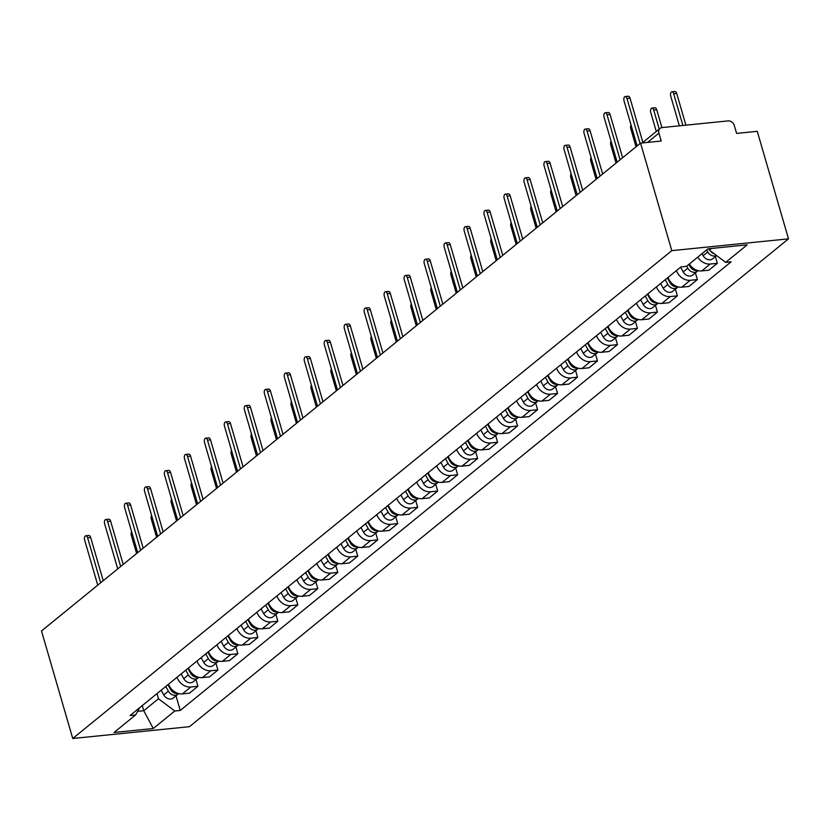 <?xml version="1.0" encoding="UTF-8"?>
<svg xmlns="http://www.w3.org/2000/svg" width="830" height="830" viewBox="0 0 830 830"><rect width="100%" height="100%" fill="white"/><g stroke="black" fill="none" stroke-linecap="round" stroke-linejoin="round"><path stroke-width="1.25" d="M642.192 142.957L660.099 128.38A5.53 4.43 50.8 0 1 662.112 127.571L728.159 120.89A5.53 4.43 50.8 0 1 734.311 125.517L736.604 133.412L757.261 131.327L788.5 238.853L671.802 250.65L72.739 738.493L41.5 630.966L640.563 143.123L671.802 250.65M72.739 738.493L189.437 726.696L788.5 238.853M660.099 128.38A5.53 4.43 50.8 0 0 658.916 133.132L647.525 142.418M640.563 143.123L661.22 141.038L658.916 133.132M168.542 684.2A12.709 10.188 50.8 0 0 182.372 693.88L189.489 693.164L197.934 686.286L190.817 687.001A12.709 10.188 -129.2 0 1 176.987 677.322M195.984 679.542L197.934 686.286M188.514 667.932A12.709 10.188 50.8 0 0 202.344 677.612L209.461 676.896L217.917 670.018L210.799 670.733A12.709 10.188 -129.2 0 1 196.969 661.053M215.956 663.274L217.917 670.018M208.496 651.664A12.709 10.188 50.8 0 0 222.326 661.344L229.443 660.628L237.888 653.75L230.771 654.465A12.709 10.188 -129.2 0 1 216.941 644.775M235.938 647.006L237.888 653.75M228.468 635.396A12.709 10.188 50.8 0 0 242.298 645.076L249.415 644.36L257.871 637.482L250.753 638.197A12.709 10.188 -129.2 0 1 236.924 628.507M255.91 630.738L257.871 637.482M248.45 619.128A12.709 10.188 50.8 0 0 262.28 628.808L269.397 628.092L277.843 621.214L270.725 621.929A12.709 10.188 -129.2 0 1 256.895 612.239M275.892 614.47L277.843 621.214M268.422 602.86A12.709 10.188 50.8 0 0 282.252 612.54L289.369 611.824L297.825 604.946L290.708 605.661A12.709 10.188 -129.2 0 1 276.878 595.971M295.864 598.202L297.825 604.946M288.404 586.592A12.709 10.188 50.8 0 0 302.234 596.272L309.351 595.556L317.797 588.667L310.679 589.393A12.709 10.188 -129.2 0 1 296.85 579.703M315.846 581.934L317.797 588.667M308.376 570.324A12.709 10.188 50.8 0 0 322.206 580.004L329.323 579.288L337.779 572.399L330.662 573.125A12.709 10.188 -129.2 0 1 316.832 563.435M335.818 565.666L337.779 572.399M328.358 554.056A12.709 10.188 50.8 0 0 342.188 563.736L349.306 563.02L357.751 556.131L350.634 556.857A12.709 10.188 -129.2 0 1 336.804 547.167M355.8 549.398L357.751 556.131M348.33 537.788A12.709 10.188 50.8 0 0 362.16 547.468L369.277 546.752L377.733 539.863L370.616 540.589A12.709 10.188 -129.2 0 1 356.786 530.899M375.772 533.119L377.733 539.863M368.313 521.52A12.709 10.188 50.8 0 0 382.142 531.2L389.26 530.484L397.715 523.595L390.588 524.321A12.709 10.188 -129.2 0 1 376.758 514.631M395.754 516.851L397.715 523.595M388.284 505.252A12.709 10.188 50.8 0 0 402.114 514.932L409.232 514.216L417.687 507.327L410.57 508.053A12.709 10.188 -129.2 0 1 396.74 498.363M415.726 500.583L417.687 507.327M408.267 488.984A12.709 10.188 50.8 0 0 422.096 498.664L429.214 497.948L437.669 491.059L430.542 491.785A12.709 10.188 -129.2 0 1 416.712 482.095M435.709 484.315L437.669 491.059M428.239 472.706A12.709 10.188 50.8 0 0 442.068 482.396L449.186 481.68L457.641 474.791L450.524 475.517A12.709 10.188 -129.2 0 1 436.694 465.827M455.68 468.047L457.641 474.791M448.221 456.438A12.709 10.188 50.8 0 0 462.051 466.128L469.168 465.412L477.624 458.523L470.496 459.249A12.709 10.188 -129.2 0 1 456.666 449.559M475.663 451.779L477.624 458.523M468.193 440.17A12.709 10.188 50.8 0 0 482.023 449.86L489.14 449.144L497.595 442.255L490.478 442.981A12.709 10.188 -129.2 0 1 476.648 433.291M495.635 435.511L497.595 442.255M488.175 423.902A12.709 10.188 50.8 0 0 502.005 433.592L509.122 432.876L517.578 425.987L510.45 426.713A12.709 10.188 -129.2 0 1 496.62 417.023M515.617 419.243L517.578 425.987M508.147 407.634A12.709 10.188 50.8 0 0 521.977 417.324L529.094 416.598L537.55 409.719L530.432 410.435A12.709 10.188 -129.2 0 1 516.602 400.755M535.589 402.975L537.55 409.719M528.129 391.366A12.709 10.188 50.8 0 0 541.959 401.056L549.076 400.33L557.532 393.451L550.404 394.167A12.709 10.188 -129.2 0 1 536.585 384.487M555.571 386.707L557.532 393.451M548.101 375.098A12.709 10.188 50.8 0 0 561.931 384.788L569.048 384.062L577.504 377.183L570.386 377.899A12.709 10.188 -129.2 0 1 556.557 368.219M575.543 370.439L577.504 377.183M568.083 358.83A12.709 10.188 50.8 0 0 581.913 368.52L589.03 367.794L597.486 360.915L590.358 361.631A12.709 10.188 -129.2 0 1 576.539 351.951M595.525 354.171L597.486 360.915M588.055 342.562A12.709 10.188 50.8 0 0 601.885 352.252L609.002 351.526L617.458 344.647L610.341 345.363A12.709 10.188 -129.2 0 1 596.511 335.683M615.497 337.903L617.458 344.647M608.037 326.294A12.709 10.188 50.8 0 0 621.867 335.984L628.984 335.258L637.44 328.379L630.312 329.095A12.709 10.188 -129.2 0 1 616.493 319.415M635.479 321.635L637.44 328.379M628.009 310.026A12.709 10.188 50.8 0 0 641.839 319.716L648.967 318.99L657.412 312.111L650.295 312.827A12.709 10.188 -129.2 0 1 636.465 303.147M655.451 305.367L657.412 312.111M647.991 293.758A12.709 10.188 50.8 0 0 661.821 303.448L668.939 302.722L677.394 295.843L670.277 296.559A12.709 10.188 -129.2 0 1 656.447 286.879M675.433 289.099L677.394 295.843M667.963 277.49A12.709 10.188 50.8 0 0 681.793 287.18L688.921 286.454L697.366 279.575L690.249 280.291A12.709 10.188 -129.2 0 1 676.419 270.611M695.405 272.831L697.366 279.575M689.315 264.013A12.709 10.188 50.8 0 0 701.775 270.912L708.893 270.186L717.348 263.307L710.231 264.023A12.709 10.188 -129.2 0 1 697.771 257.134M715.387 256.563L717.348 263.307M142.262 705.604L143.746 710.739L158.478 698.746L156.984 693.61M158.478 698.746L174.767 711.009L153.26 728.522L114.042 732.485L135.56 714.972L139.751 707.637M174.767 711.009L180.255 710.449L731.168 261.813L725.679 262.373L747.197 244.85L707.98 248.813L686.472 266.337L680.984 266.887L130.071 715.522L135.56 714.972M708.976 248.72L709.391 250.121L711.414 248.471M137.624 711.362L143.746 710.739L153.26 728.522M176.001 695.81L180.255 710.449M725.679 262.373L709.391 250.121M100.689 582.764L87.617 537.747A3.175 1.681 -95.8 0 0 85.822 535.786L88.852 535.475A3.175 1.681 84.2 0 1 90.646 537.435L103.221 580.71M85.822 535.786A3.175 1.681 -95.8 0 0 84.67 540.143L97.743 585.16M165.782 686.452L168.386 691.151A6.91 5.54 50.8 0 0 177.89 694.264A6.91 5.54 50.8 0 0 178.575 693.569M161.165 690.197L163.78 694.907A6.91 5.54 50.8 0 0 173.283 698.02L177.89 694.264M131.617 531.698A3.175 1.681 -95.8 0 0 131.347 535.423L136.608 553.517M167.951 684.677L170.565 689.388A6.91 5.54 50.8 0 0 178.077 693.434M120.672 566.496L107.589 521.479A3.175 1.681 -95.8 0 0 105.794 519.518L108.834 519.207A3.175 1.681 84.2 0 1 110.618 521.167L123.193 564.442M105.794 519.518A3.175 1.681 -95.8 0 0 104.642 523.875L117.725 568.892M140.644 550.228L127.571 505.211A3.175 1.681 -95.8 0 0 125.776 503.239L128.806 502.939A3.175 1.681 84.2 0 1 130.601 504.899L143.175 548.174M125.776 503.239A3.175 1.681 -95.8 0 0 124.625 507.607L137.697 552.624M185.754 670.184L188.369 674.883A6.91 5.54 50.8 0 0 197.872 677.996A6.91 5.54 50.8 0 0 198.557 677.301M181.148 673.929L183.752 678.639A6.91 5.54 50.8 0 0 193.266 681.752L197.872 677.996M151.6 515.43A3.175 1.681 -95.8 0 0 151.319 519.155L156.579 537.249M187.933 668.409L190.547 673.12A6.91 5.54 50.8 0 0 198.048 677.166M205.736 653.916L208.34 658.615A6.91 5.54 50.8 0 0 217.844 661.728A6.91 5.54 50.8 0 0 218.529 661.033M201.119 657.661L203.734 662.371A6.91 5.54 50.8 0 0 213.237 665.484L217.844 661.728M171.571 499.162A3.175 1.681 -95.8 0 0 171.302 502.887L176.562 520.981M207.915 652.141L210.519 656.852A6.91 5.54 50.8 0 0 218.031 660.898M160.626 533.96L147.543 488.943A3.175 1.681 -95.8 0 0 145.748 486.971L148.788 486.671A3.175 1.681 84.2 0 1 150.583 488.631L163.147 531.905M145.748 486.971A3.175 1.681 -95.8 0 0 144.596 491.339L157.679 536.356M180.598 517.692L167.525 472.675A3.175 1.681 -95.8 0 0 165.73 470.703L168.76 470.403A3.175 1.681 84.2 0 1 170.555 472.363L183.129 515.627M165.73 470.703A3.175 1.681 -95.8 0 0 164.579 475.071L177.651 520.088M200.58 501.424L187.497 456.407A3.175 1.681 -95.8 0 0 185.702 454.435L188.742 454.135A3.175 1.681 84.2 0 1 190.537 456.095L203.101 499.359M185.702 454.435A3.175 1.681 -95.8 0 0 184.55 458.803L197.633 503.82M225.708 637.637L228.323 642.347A6.91 5.54 50.8 0 0 237.826 645.46A6.91 5.54 50.8 0 0 238.511 644.765M221.102 641.393L223.706 646.103A6.91 5.54 50.8 0 0 233.22 649.216L237.826 645.46M191.554 482.894A3.175 1.681 -95.8 0 0 191.284 486.619L196.534 504.713M227.887 635.873L230.501 640.584A6.91 5.54 50.8 0 0 238.003 644.63M245.69 621.369L248.295 626.079A6.91 5.54 50.8 0 0 257.798 629.192A6.91 5.54 50.8 0 0 258.483 628.497M241.074 625.125L243.688 629.835A6.91 5.54 50.8 0 0 253.192 632.948L257.798 629.192M211.526 466.626A3.175 1.681 -95.8 0 0 211.256 470.351L216.516 488.445M247.869 619.605L250.473 624.305A6.91 5.54 50.8 0 0 257.985 628.362M265.662 605.101L268.277 609.811A6.91 5.54 50.8 0 0 277.78 612.924A6.91 5.54 50.8 0 0 278.465 612.229M261.056 608.857L263.67 613.567A6.91 5.54 50.8 0 0 273.174 616.68L277.78 612.924M231.508 450.358A3.175 1.681 -95.8 0 0 231.238 454.083L236.488 472.177M267.841 603.337L270.456 608.037A6.91 5.54 50.8 0 0 277.957 612.084M285.644 588.833L288.249 593.543A6.91 5.54 50.8 0 0 297.752 596.656A6.91 5.54 50.8 0 0 298.437 595.961M281.028 592.589L283.642 597.299A6.91 5.54 50.8 0 0 293.146 600.412L297.752 596.656M251.48 434.09A3.175 1.681 -95.8 0 0 251.21 437.815L256.47 455.909M287.823 587.069L290.427 591.769A6.91 5.54 50.8 0 0 297.939 595.816M305.616 572.565L308.231 577.275A6.91 5.54 50.8 0 0 317.734 580.388A6.91 5.54 50.8 0 0 318.419 579.693M301.01 576.321L303.624 581.031A6.91 5.54 50.8 0 0 313.128 584.144L317.734 580.388M271.462 417.822A3.175 1.681 -95.8 0 0 271.192 421.547L276.442 439.641M307.795 570.791L310.41 575.501A6.91 5.54 50.8 0 0 317.911 579.548M325.599 556.297L328.203 561.007A6.91 5.54 50.8 0 0 337.706 564.12A6.91 5.54 50.8 0 0 338.391 563.425M320.982 560.053L323.596 564.763A6.91 5.54 50.8 0 0 333.1 567.876L337.706 564.12M291.434 401.554A3.175 1.681 -95.8 0 0 291.164 405.279L296.424 423.373M327.777 554.523L330.382 559.233A6.91 5.54 50.8 0 0 337.893 563.279M345.571 540.029L348.185 544.739A6.91 5.54 50.8 0 0 357.689 547.852A6.91 5.54 50.8 0 0 358.373 547.157M340.964 543.785L343.579 548.495A6.91 5.54 50.8 0 0 353.082 551.608L357.689 547.852M311.416 385.286A3.175 1.681 -95.8 0 0 311.146 389.011L316.396 407.105M347.749 538.255L350.364 542.965A6.91 5.54 50.8 0 0 357.865 547.012M365.553 523.761L368.157 528.471A6.91 5.54 50.8 0 0 377.671 531.584A6.91 5.54 50.8 0 0 378.356 530.889M360.936 527.517L363.55 532.227A6.91 5.54 50.8 0 0 373.054 535.34L377.671 531.584M331.388 369.018A3.175 1.681 -95.8 0 0 331.118 372.743L336.378 390.837M367.732 521.987L370.336 526.697A6.91 5.54 50.8 0 0 377.847 530.744M385.525 507.493L388.139 512.203A6.91 5.54 50.8 0 0 397.643 515.316A6.91 5.54 50.8 0 0 398.327 514.621M380.918 511.249L383.533 515.959A6.91 5.54 50.8 0 0 393.036 519.072L397.643 515.316M351.37 352.75A3.175 1.681 -95.8 0 0 351.1 356.475L356.35 374.569M387.703 505.719L390.318 510.429A6.91 5.54 50.8 0 0 397.819 514.476M405.507 491.225L408.111 495.935A6.91 5.54 50.8 0 0 417.625 499.048A6.91 5.54 50.8 0 0 418.31 498.353M400.89 494.981L403.505 499.691A6.91 5.54 50.8 0 0 413.008 502.804L417.625 499.048M371.342 336.472A3.175 1.681 -95.8 0 0 371.072 340.207L376.332 358.301M407.686 489.451L410.29 494.161A6.91 5.54 50.8 0 0 417.801 498.208M425.479 474.957L428.093 479.667A6.91 5.54 50.8 0 0 437.597 482.78A6.91 5.54 50.8 0 0 438.282 482.085M420.872 478.713L423.487 483.423A6.91 5.54 50.8 0 0 432.99 486.536L437.597 482.78M391.324 320.204A3.175 1.681 -95.8 0 0 391.055 323.939L396.304 342.033M427.658 473.183L430.272 477.893A6.91 5.54 50.8 0 0 437.773 481.94M445.461 458.689L448.065 463.399A6.91 5.54 50.8 0 0 457.579 466.512A6.91 5.54 50.8 0 0 458.264 465.817M440.844 462.445L443.459 467.155A6.91 5.54 50.8 0 0 452.962 470.268L457.579 466.512M411.296 303.936A3.175 1.681 -95.8 0 0 411.026 307.66L416.287 325.765M447.64 456.915L450.244 461.625A6.91 5.54 50.8 0 0 457.755 465.672M465.433 442.421L468.047 447.131A6.91 5.54 50.8 0 0 477.551 450.244A6.91 5.54 50.8 0 0 478.236 449.549M460.826 446.177L463.441 450.887A6.91 5.54 50.8 0 0 472.944 454L477.551 450.244M431.278 287.668A3.175 1.681 -95.8 0 0 431.009 291.392L436.258 309.486M467.612 440.647L470.226 445.357A6.91 5.54 50.8 0 0 477.727 449.404M485.415 426.153L488.019 430.863A6.91 5.54 50.8 0 0 497.533 433.976A6.91 5.54 50.8 0 0 498.218 433.281M480.798 429.909L483.413 434.619A6.91 5.54 50.8 0 0 492.916 437.732L497.533 433.976M451.25 271.4A3.175 1.681 -95.8 0 0 450.981 275.124L456.241 293.218M487.594 424.379L490.198 429.089A6.91 5.54 50.8 0 0 497.71 433.136M505.387 409.885L508.002 414.595A6.91 5.54 50.8 0 0 517.505 417.708A6.91 5.54 50.8 0 0 518.19 417.013M500.781 413.641L503.395 418.351A6.91 5.54 50.8 0 0 512.899 421.464L517.505 417.708M471.233 255.132A3.175 1.681 -95.8 0 0 470.963 258.856L476.213 276.95M507.566 408.111L510.18 412.821A6.91 5.54 50.8 0 0 517.681 416.868M525.369 393.617L527.973 398.327A6.91 5.54 50.8 0 0 537.487 401.44A6.91 5.54 50.8 0 0 538.172 400.745M520.763 397.373L523.367 402.083A6.91 5.54 50.8 0 0 532.87 405.196L537.487 401.44M491.204 238.864A3.175 1.681 -95.8 0 0 490.935 242.588L496.195 260.682M527.548 391.843L530.152 396.553A6.91 5.54 50.8 0 0 537.664 400.6M545.341 377.349L547.956 382.059A6.91 5.54 50.8 0 0 557.459 385.172A6.91 5.54 50.8 0 0 558.144 384.477M540.735 381.105L543.349 385.815A6.91 5.54 50.8 0 0 552.853 388.928L557.459 385.172M511.187 222.596A3.175 1.681 -95.8 0 0 510.917 226.32L516.167 244.414M547.52 375.575L550.134 380.285A6.91 5.54 50.8 0 0 557.636 384.332M565.323 361.081L567.938 365.791A6.91 5.54 50.8 0 0 577.441 368.904A6.91 5.54 50.8 0 0 578.126 368.209M560.717 364.837L563.321 369.547A6.91 5.54 50.8 0 0 572.825 372.66L577.441 368.904M531.169 206.328A3.175 1.681 -95.8 0 0 530.889 210.052L536.149 228.146M567.502 359.307L570.106 364.017A6.91 5.54 50.8 0 0 577.618 368.064M585.295 344.813L587.91 349.523A6.91 5.54 50.8 0 0 597.413 352.636A6.91 5.54 50.8 0 0 598.098 351.941M580.689 348.569L583.303 353.279A6.91 5.54 50.8 0 0 592.807 356.381L597.413 352.636M551.141 190.06A3.175 1.681 -95.8 0 0 550.871 193.784L556.121 211.878M587.474 343.039L590.089 347.749A6.91 5.54 50.8 0 0 597.59 351.796M220.552 485.156L207.479 440.128A3.175 1.681 -95.8 0 0 205.684 438.167L208.714 437.867A3.175 1.681 84.2 0 1 210.509 439.827L223.083 483.091M205.684 438.167A3.175 1.681 -95.8 0 0 204.533 442.535L217.605 487.552M240.534 468.888L227.451 423.86A3.175 1.681 -95.8 0 0 225.656 421.899L228.696 421.599A3.175 1.681 84.2 0 1 230.491 423.559L243.055 466.823M225.656 421.899A3.175 1.681 -95.8 0 0 224.505 426.267L237.588 471.284M260.506 452.62L247.433 407.592A3.175 1.681 -95.8 0 0 245.639 405.631L248.668 405.331A3.175 1.681 84.2 0 1 250.463 407.291L263.037 450.555M245.639 405.631A3.175 1.681 -95.8 0 0 244.487 409.999L257.559 455.016M280.488 436.352L267.405 391.324A3.175 1.681 -95.8 0 0 265.61 389.363L268.65 389.063A3.175 1.681 84.2 0 1 270.445 391.023L283.009 434.287M265.61 389.363A3.175 1.681 -95.8 0 0 264.459 393.731L277.542 438.748M300.46 420.084L287.388 375.056A3.175 1.681 -95.8 0 0 285.593 373.095L288.622 372.795A3.175 1.681 84.2 0 1 290.417 374.755L302.992 418.019M285.593 373.095A3.175 1.681 -95.8 0 0 284.441 377.463L297.514 422.48M320.442 403.805L307.359 358.788A3.175 1.681 -95.8 0 0 305.565 356.827L308.604 356.526A3.175 1.681 84.2 0 1 310.399 358.487L322.963 401.751M305.565 356.827A3.175 1.681 -95.8 0 0 304.413 361.185L317.496 406.212M340.414 387.537L327.342 342.52A3.175 1.681 -95.8 0 0 325.547 340.559L328.576 340.259A3.175 1.681 84.2 0 1 330.371 342.219L342.946 385.483M325.547 340.559A3.175 1.681 -95.8 0 0 324.395 344.917L337.468 389.944M360.396 371.269L347.314 326.252A3.175 1.681 -95.8 0 0 345.519 324.291L348.558 323.99A3.175 1.681 84.2 0 1 350.353 325.951L362.918 369.215M345.519 324.291A3.175 1.681 -95.8 0 0 344.367 328.649L357.45 373.676M380.368 355.001L367.296 309.984A3.175 1.681 -95.8 0 0 365.501 308.023L368.53 307.712A3.175 1.681 84.2 0 1 370.325 309.683L382.9 352.947M365.501 308.023A3.175 1.681 -95.8 0 0 364.349 312.381L377.422 357.408M400.351 338.733L387.268 293.716A3.175 1.681 -95.8 0 0 385.473 291.755L388.513 291.444A3.175 1.681 84.2 0 1 390.308 293.415L402.872 336.679M385.473 291.755A3.175 1.681 -95.8 0 0 384.321 296.113L397.404 341.14M420.322 322.465L407.25 277.448A3.175 1.681 -95.8 0 0 405.455 275.487L408.485 275.176A3.175 1.681 84.2 0 1 410.279 277.147L422.854 320.411M405.455 275.487A3.175 1.681 -95.8 0 0 404.303 279.845L417.376 324.862M440.305 306.197L427.222 261.18A3.175 1.681 -95.8 0 0 425.427 259.219L428.467 258.908A3.175 1.681 84.2 0 1 430.262 260.879L442.826 304.143M425.427 259.219A3.175 1.681 -95.8 0 0 424.275 263.577L437.358 308.594M460.276 289.929L447.204 244.912A3.175 1.681 -95.8 0 0 445.409 242.951L448.439 242.64A3.175 1.681 84.2 0 1 450.233 244.601L462.808 287.875M445.409 242.951A3.175 1.681 -95.8 0 0 444.258 247.309L457.33 292.326M480.259 273.661L467.176 228.644A3.175 1.681 -95.8 0 0 465.381 226.683L468.421 226.372A3.175 1.681 84.2 0 1 470.216 228.333L482.78 271.607M465.381 226.683A3.175 1.681 -95.8 0 0 464.229 231.041L477.312 276.058M500.231 257.393L487.158 212.376A3.175 1.681 -95.8 0 0 485.363 210.415L488.393 210.104A3.175 1.681 84.2 0 1 490.188 212.065L502.762 255.339M485.363 210.415A3.175 1.681 -95.8 0 0 484.212 214.773L497.295 259.79M520.213 241.125L507.13 196.108A3.175 1.681 -95.8 0 0 505.346 194.147L508.375 193.836A3.175 1.681 84.2 0 1 510.17 195.797L522.734 239.071M505.346 194.147A3.175 1.681 -95.8 0 0 504.184 198.505L517.266 243.522M540.185 224.857L527.112 179.84A3.175 1.681 -95.8 0 0 525.317 177.879L528.347 177.568A3.175 1.681 84.2 0 1 530.142 179.529L542.716 222.803M525.317 177.879A3.175 1.681 -95.8 0 0 524.166 182.237L537.249 227.254M560.167 208.589L547.084 163.572A3.175 1.681 -95.8 0 0 545.3 161.611L548.329 161.3A3.175 1.681 84.2 0 1 550.124 163.261L562.688 206.535M545.3 161.611A3.175 1.681 -95.8 0 0 544.138 165.969L557.221 210.986M580.139 192.321L567.066 147.304A3.175 1.681 -95.8 0 0 565.272 145.343L568.301 145.032A3.175 1.681 84.2 0 1 570.096 146.993L582.67 190.267M565.272 145.343A3.175 1.681 -95.8 0 0 564.12 149.701L577.203 194.718M600.121 176.053L587.038 131.036A3.175 1.681 -95.8 0 0 585.254 129.075L588.283 128.764A3.175 1.681 84.2 0 1 590.078 130.725L602.642 173.999M585.254 129.075A3.175 1.681 -95.8 0 0 584.092 133.433L597.175 178.45M605.278 328.545L607.892 333.255A6.91 5.54 50.8 0 0 617.396 336.368A6.91 5.54 50.8 0 0 618.08 335.673M600.671 332.301L603.275 337.011A6.91 5.54 50.8 0 0 612.779 340.113L617.396 336.368M571.123 173.792A3.175 1.681 -95.8 0 0 570.843 177.516L576.103 195.61M607.456 326.771L610.06 331.481A6.91 5.54 50.8 0 0 617.572 335.528M625.249 312.277L627.864 316.987A6.91 5.54 50.8 0 0 637.367 320.1A6.91 5.54 50.8 0 0 638.052 319.405M620.643 316.033L623.257 320.743A6.91 5.54 50.8 0 0 632.761 323.845L637.367 320.1M591.095 157.524A3.175 1.681 -95.8 0 0 590.825 161.248L596.075 179.342M627.428 310.503L630.043 315.213A6.91 5.54 50.8 0 0 637.544 319.26M645.232 296.009L647.846 300.719A6.91 5.54 50.8 0 0 657.35 303.832A6.91 5.54 50.8 0 0 658.034 303.137M640.625 299.765L643.229 304.465A6.91 5.54 50.8 0 0 652.733 307.577L657.35 303.832M611.077 141.256A3.175 1.681 -95.8 0 0 610.797 144.98L616.057 163.074M647.41 294.235L650.014 298.945A6.91 5.54 50.8 0 0 657.526 302.992M665.204 279.741L667.818 284.451A6.91 5.54 50.8 0 0 677.322 287.554A6.91 5.54 50.8 0 0 678.006 286.858M660.597 283.497L663.212 288.197A6.91 5.54 50.8 0 0 672.715 291.309L677.322 287.554M631.049 124.988A3.175 1.681 -95.8 0 0 630.779 128.712L636.029 146.806M667.382 277.967L669.997 282.677A6.91 5.54 50.8 0 0 677.498 286.724M620.093 159.785L607.021 114.768A3.175 1.681 -95.8 0 0 605.226 112.807L608.265 112.496A3.175 1.681 84.2 0 1 610.05 114.457L622.625 157.731M605.226 112.807A3.175 1.681 -95.8 0 0 604.074 117.165L617.157 162.182M686.68 266.16L687.8 268.183A6.91 5.54 50.8 0 0 697.304 271.286A6.91 5.54 50.8 0 0 697.989 270.59M680.579 267.229L683.183 271.929A6.91 5.54 50.8 0 0 692.687 275.041L697.304 271.286M659.228 129.086L653.698 110.048A3.175 1.681 -95.8 0 0 651.903 108.087A3.175 1.681 -95.8 0 0 650.751 112.444L656.281 131.482M688.859 264.397L689.969 266.409A6.91 5.54 50.8 0 0 697.48 270.456M651.903 108.087L654.943 107.776A3.175 1.681 84.2 0 1 656.738 109.736L661.915 127.592M640.075 143.517L626.992 98.5A3.175 1.681 -95.8 0 0 625.208 96.539L628.237 96.228A3.175 1.681 84.2 0 1 630.032 98.189L642.877 142.407M625.208 96.539A3.175 1.681 -95.8 0 0 624.046 100.897L637.129 145.914M706.652 249.892L707.772 251.915A6.91 5.54 50.8 0 0 716.549 255.505M702.045 253.648L703.166 255.661A6.91 5.54 50.8 0 0 712.669 258.773L716.622 255.557M682.883 125.465L673.68 93.78A3.175 1.681 -95.8 0 0 671.885 91.819A3.175 1.681 -95.8 0 0 670.733 96.176L679.345 125.828M710.428 250.899A6.91 5.54 50.8 0 0 714.537 253.99M671.885 91.819L674.915 91.508A3.175 1.681 84.2 0 1 676.709 93.468L685.912 125.164M690.249 280.291L681.793 287.18M670.277 296.559L661.821 303.448M650.295 312.827L641.839 319.716M630.312 329.095L621.867 335.984M610.341 345.363L601.885 352.252M590.358 361.631L581.913 368.52M570.386 377.899L561.931 384.788M550.404 394.167L541.959 401.056M530.432 410.435L521.977 417.324M510.45 426.713L502.005 433.592M490.478 442.981L482.023 449.86M470.496 459.249L462.051 466.128M450.524 475.517L442.068 482.396M430.542 491.785L422.096 498.664M410.57 508.053L402.114 514.932M390.588 524.321L382.142 531.2M370.616 540.589L362.16 547.468M350.634 556.857L342.188 563.736M330.662 573.125L322.206 580.004M310.679 589.393L302.234 596.272M290.708 605.661L282.252 612.54M270.725 621.929L262.28 628.808M250.753 638.197L242.298 645.076M230.771 654.465L222.326 661.344M210.799 670.733L202.344 677.612M190.817 687.001L182.372 693.88M710.231 264.023L701.775 270.912M87.617 537.747L90.646 537.435M168.386 691.151L163.78 694.907M171.25 688.827L170.565 689.388M107.589 521.479L110.618 521.167M127.571 505.211L130.601 504.899M188.369 674.883L183.752 678.639M191.222 672.559L190.547 673.12M208.34 658.615L203.734 662.371M211.204 656.291L210.519 656.852M147.543 488.943L150.583 488.631M167.525 472.675L170.555 472.363M187.497 456.407L190.537 456.095M228.323 642.347L223.706 646.103M231.186 640.023L230.501 640.584M248.295 626.079L243.688 629.835M251.158 623.755L250.473 624.305M268.277 609.811L263.67 613.567M271.14 607.487L270.456 608.037M288.249 593.543L283.642 597.299M291.112 591.219L290.427 591.769M308.231 577.275L303.624 581.031M311.094 574.951L310.41 575.501M328.203 561.007L323.596 564.763M331.066 558.683L330.382 559.233M348.185 544.739L343.579 548.495M351.049 542.415L350.364 542.965M368.157 528.471L363.55 532.227M371.02 526.147L370.336 526.697M388.139 512.203L383.533 515.959M391.003 509.879L390.318 510.429M408.111 495.935L403.505 499.691M410.975 493.611L410.29 494.161M428.093 479.667L423.487 483.423M430.957 477.343L430.272 477.893M448.065 463.399L443.459 467.155M450.929 461.065L450.244 461.625M468.047 447.131L463.441 450.887M470.911 444.797L470.226 445.357M488.019 430.863L483.413 434.619M490.883 428.529L490.198 429.089M508.002 414.595L503.395 418.351M510.865 412.261L510.18 412.821M527.973 398.327L523.367 402.083M530.837 395.993L530.152 396.553M547.956 382.059L543.349 385.815M550.819 379.725L550.134 380.285M567.938 365.791L563.321 369.547M570.791 363.457L570.106 364.017M587.91 349.523L583.303 353.279M590.773 347.189L590.089 347.749M207.479 440.128L210.509 439.827M227.451 423.86L230.491 423.559M247.433 407.592L250.463 407.291M267.405 391.324L270.445 391.023M287.388 375.056L290.417 374.755M307.359 358.788L310.399 358.487M327.342 342.52L330.371 342.219M347.314 326.252L350.353 325.951M367.296 309.984L370.325 309.683M387.268 293.716L390.308 293.415M407.25 277.448L410.279 277.147M427.222 261.18L430.262 260.879M447.204 244.912L450.233 244.601M467.176 228.644L470.216 228.333M487.158 212.376L490.188 212.065M507.13 196.108L510.17 195.797M527.112 179.84L530.142 179.529M547.084 163.572L550.124 163.261M567.066 147.304L570.096 146.993M587.038 131.036L590.078 130.725M607.892 333.255L603.275 337.011M610.745 330.921L610.06 331.481M627.864 316.987L623.257 320.743M630.727 314.653L630.043 315.213M647.846 300.719L643.229 304.465M650.699 298.385L650.014 298.945M667.818 284.451L663.212 288.197M670.682 282.117L669.997 282.677M607.021 114.768L610.05 114.457M687.8 268.183L683.183 271.929M690.653 265.849L689.969 266.409M656.738 109.736L653.698 110.048M626.992 98.5L630.032 98.189M707.772 251.915L703.166 255.661M676.709 93.468L673.68 93.78"/></g></svg>
